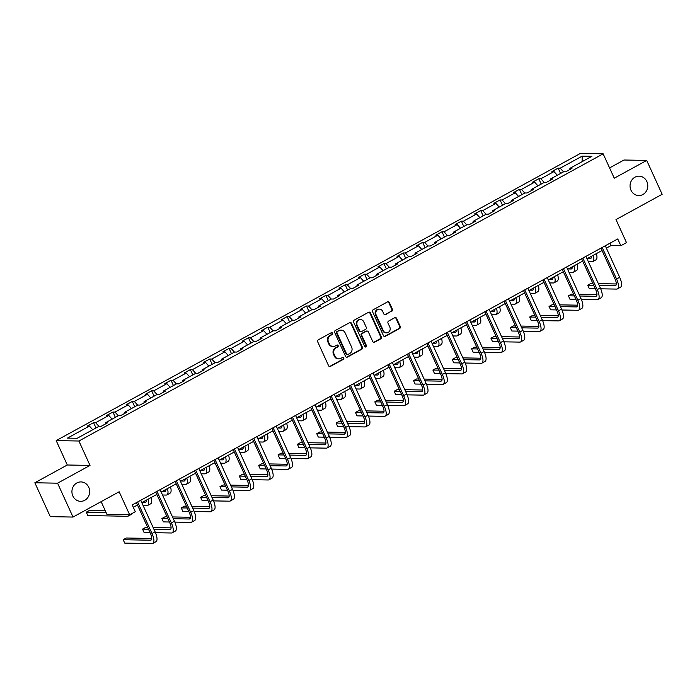 <?xml version="1.0" encoding="UTF-8"?>
<svg xmlns="http://www.w3.org/2000/svg" width="697" height="697" viewBox="0 0 697 697"><rect width="100%" height="100%" fill="white"/><g stroke="black" fill="none" stroke-linecap="round" stroke-linejoin="round"><path stroke-width="1.05" d="M630.977 190.211A9.706 8.869 91 0 0 638.748 195.561A9.706 8.869 91 0 0 646.86 181.508A9.706 8.869 91 0 0 639.097 176.158A9.706 8.869 91 0 0 630.977 190.211M72.854 495.976A9.706 8.869 91 0 0 80.625 501.326A9.706 8.869 91 0 0 88.737 487.273A9.706 8.869 91 0 0 80.974 481.923A9.706 8.869 91 0 0 72.854 495.976M332.521 333.183A1.045 0.95 91 0 0 331.241 332.722L318.302 339.814A1.49 1.359 91 0 0 317.693 341.809L328.601 365.751A1.49 1.359 91 0 0 330.422 366.413L343.36 359.321A1.045 0.95 91 0 0 342.959 357.352A1.045 0.95 91 0 0 342.515 357.456L340.842 358.38A4.766 4.356 91 0 1 335.004 356.254L334.098 354.259A4.766 4.356 91 0 1 336.05 347.873L337.723 346.949A1.045 0.95 91 0 0 337.322 344.98A1.045 0.95 91 0 0 336.878 345.093L335.205 346.008A4.766 4.356 91 0 1 329.367 343.891L328.461 341.896A4.766 4.356 91 0 1 330.413 335.501L332.094 334.586A1.045 0.95 91 0 0 332.521 333.183M333.175 346.514L332.565 346.505A4.766 4.356 91 0 1 328.749 343.874L327.843 341.878A4.766 4.356 91 0 1 329.803 335.492L331.476 334.569A1.045 0.95 91 0 0 331.38 332.661M329.481 366.526A1.49 1.359 91 0 0 329.812 366.395L342.75 359.312A1.045 0.95 91 0 0 342.654 357.395M338.812 358.885L338.202 358.868A4.766 4.356 91 0 1 334.386 356.245L333.48 354.25A4.766 4.356 91 0 1 335.44 347.855L337.113 346.94A1.045 0.95 91 0 0 337.017 345.032M73.011 517.061L50.289 516.643L34.85 482.768L57.572 483.187L73.011 517.061L119.161 491.768L129.659 514.804L135.305 511.711L132.221 504.933L617.751 238.94L620.844 245.719L626.49 242.626L615.991 219.59L662.15 194.297L646.711 160.432L623.989 160.014L609.579 167.916M391.819 311.254A1.49 1.359 91 0 0 392.428 309.259L389.362 302.542A1.49 1.359 91 0 0 387.541 301.879L373.174 309.756A1.49 1.359 91 0 0 372.555 311.751L383.463 335.684A1.49 1.359 91 0 0 385.293 336.355L399.66 328.479A1.49 1.359 91 0 0 400.278 326.484L396.576 318.363A1.49 1.359 91 0 0 394.755 317.701L388.604 321.073A1.49 1.359 91 0 0 387.994 323.068L389.823 327.093A3.982 3.642 91 0 1 386.495 332.861A3.982 3.642 91 0 1 383.306 330.666L376.127 314.905A3.982 3.642 91 0 1 379.456 309.137A3.982 3.642 91 0 1 382.644 311.332L383.838 313.964A1.49 1.359 91 0 0 385.668 314.626L391.2 311.245A1.49 1.359 91 0 0 391.81 309.25L388.752 302.533A1.49 1.359 91 0 0 387.863 301.757M57.572 483.187L90.018 465.413L78.9 441.018L603.149 153.819L614.266 178.205L646.711 160.432M351.488 323.295A1.49 1.359 91 0 0 349.667 322.633L335.292 330.5A1.49 1.359 91 0 0 334.682 332.504L345.59 356.437A1.49 1.359 91 0 0 347.411 357.099L361.787 349.232A1.49 1.359 91 0 0 362.396 347.228L351.488 323.295L350.87 323.277A1.49 1.359 91 0 0 349.99 322.502M354.233 320.132L368.6 312.256A1.49 1.359 91 0 1 370.429 312.918L381.337 336.851A1.49 1.359 91 0 1 380.728 338.855L374.577 342.218A1.49 1.359 91 0 1 372.747 341.556L368.321 331.85A1.49 1.359 91 0 0 366.5 331.188L362.423 333.427A1.49 1.359 91 0 0 361.813 335.423L366.413 345.529A1.045 0.95 91 0 1 365.542 347.036A1.045 0.95 91 0 1 364.714 346.461L353.614 322.127A1.49 1.359 91 0 1 354.233 320.132M569.902 169.51L569.902 168.343L571.958 168.386L565.755 171.784L563.699 171.75L550.543 178.955L552.599 178.99L546.396 182.387L544.34 182.353L531.192 189.558L533.249 189.593L527.045 192.991L524.989 192.956L511.833 200.161L513.889 200.196L507.686 203.594L505.63 203.559L492.474 210.764L494.53 210.799L488.327 214.197L486.271 214.162L473.115 221.367L475.18 221.402L468.968 224.809L466.912 224.765L453.764 231.97L455.821 232.014L449.617 235.412L447.561 235.368L434.405 242.582L436.461 242.617L430.258 246.015L428.202 245.98L415.046 253.185L417.102 253.22L410.899 256.618L408.843 256.583L395.687 263.788L397.752 263.823L391.54 267.221L389.484 267.186L376.336 274.391L378.393 274.426L372.189 277.824L370.133 277.789L356.977 284.995L359.033 285.029L352.83 288.436L350.774 288.392L337.618 295.598L339.674 295.641L333.471 299.039L331.415 298.996L318.268 306.201L320.324 306.244L314.12 309.642L312.056 309.607L298.908 316.813L300.965 316.847L294.761 320.245L292.705 320.211L279.549 327.416L281.605 327.451L275.402 330.848L273.346 330.814L260.19 338.019L262.246 338.054L256.043 341.452L253.987 341.417L240.84 348.622L242.896 348.657L236.692 352.063L234.636 352.02L221.48 359.225L223.537 359.269L217.333 362.667L215.277 362.623L202.121 369.828L204.177 369.872L197.974 373.27L195.918 373.235L182.762 380.44L184.827 380.475L178.615 383.873L176.559 383.838L163.412 391.043L165.468 391.078L159.264 394.476L157.208 394.441L144.052 401.646L146.109 401.681L139.905 405.079L137.849 405.044L124.693 412.249L126.749 412.284L120.546 415.682L118.49 415.647L105.334 422.852L107.399 422.896L101.187 426.294L99.131 426.25L77.175 438.282L67.47 438.108L89.434 426.076L87.378 426.041L93.581 422.643L95.637 422.678L108.793 415.473L106.728 415.438L112.94 412.032L114.996 412.075L128.143 404.87L126.087 404.826L132.291 401.428L134.347 401.472L147.503 394.267L145.446 394.223L151.65 390.825L153.706 390.86L166.862 383.655L164.806 383.62L171.009 380.222L173.065 380.257L186.212 373.052L184.156 373.017L190.359 369.619L192.424 369.654L205.571 362.449L203.515 362.414L209.719 359.016L211.775 359.051L224.931 351.846L222.874 351.811L229.078 348.404L231.134 348.448L244.29 341.242L242.234 341.199L248.437 337.801L250.493 337.845L263.64 330.639L261.584 330.596L267.787 327.198L269.844 327.233L282.999 320.028L280.943 319.993L287.147 316.595L289.203 316.63L302.359 309.424L300.302 309.39L306.506 305.992L308.562 306.027L321.718 298.821L319.653 298.786L325.865 295.389L327.921 295.423L341.068 288.218L339.012 288.183L345.215 284.777L347.272 284.82L360.427 277.615L358.371 277.572L364.575 274.174L366.631 274.217L379.787 267.012L377.73 266.968L383.934 263.571L385.99 263.605L399.146 256.4L397.081 256.365L403.293 252.967L405.349 253.002L418.496 245.797L416.44 245.762L422.643 242.364L424.7 242.399L437.855 235.194L435.799 235.159L442.003 231.761L444.059 231.796L457.215 224.591L455.158 224.556L461.362 221.158L463.418 221.193L476.565 213.988L474.509 213.953L480.712 210.546L482.777 210.59L495.924 203.385L493.868 203.341L500.071 199.943L502.128 199.987L515.283 192.773L513.227 192.738L519.431 189.34L521.487 189.375L534.643 182.17L532.586 182.135L538.79 178.737L540.846 178.772L553.993 171.567L551.937 171.532L558.14 168.134L560.205 168.169L582.161 156.137L591.866 156.311L569.902 168.343M78.9 441.018L56.187 440.609L580.435 153.401L603.149 153.819M557.312 175.243L553.993 171.567M544.157 182.448L540.846 178.772M550.552 180.114L550.543 178.955M537.953 185.846L534.643 182.17M524.797 193.052L521.487 189.375M531.192 190.717L531.192 189.558M518.594 196.449L515.283 192.773M505.447 203.663L502.128 199.987M511.833 201.32L511.833 200.161M499.244 207.061L495.924 203.385M486.088 214.267L482.777 210.59M492.474 211.932L492.474 210.764M479.884 217.664L476.565 213.988M466.729 224.87L463.418 221.193M473.124 222.535L473.115 221.367M460.525 228.267L457.215 224.591M447.378 235.473L444.059 231.796M453.764 233.138L453.764 231.97M441.166 238.871L437.855 235.194M428.019 246.076L424.7 242.399M434.405 243.741L434.405 242.582M421.816 249.474L418.496 245.797M408.66 256.679L405.349 253.002M415.055 254.344L415.046 253.185M402.457 260.077L399.146 256.4M389.301 267.282L385.99 263.605M395.696 264.947L395.687 263.788M383.097 270.689L379.787 267.012M369.95 277.894L366.631 274.217M376.336 275.55L376.336 274.391M363.738 281.292L360.427 277.615M350.591 288.497L347.272 284.82M356.977 286.162L356.977 284.995M344.388 291.895L341.068 288.218M331.232 299.1L327.921 295.423M337.627 296.765L337.618 295.598M325.029 302.498L321.718 298.821M311.873 309.703L308.562 306.027M318.268 307.368L318.268 306.201M305.669 313.101L302.359 309.424M292.522 320.306L289.203 316.63M298.908 317.971L298.908 316.813M286.319 323.704L282.999 320.028M273.163 330.909L269.844 327.233M279.549 328.575L279.549 327.416M266.96 334.316L263.64 330.639M253.804 341.521L250.493 337.845M260.199 339.178L260.19 338.019M247.601 344.919L244.29 341.242M234.445 352.124L231.134 348.448M240.84 349.789L240.84 348.622M228.241 355.522L224.931 351.846M215.094 362.728L211.775 359.051M221.48 360.393L221.48 359.225M208.891 366.125L205.571 362.449M195.735 373.331L192.424 369.654M202.121 370.996L202.121 369.828M189.532 376.728L186.212 373.052M176.376 383.934L173.065 380.257M182.771 381.599L182.762 380.44M170.173 387.332L166.862 383.655M157.025 394.537L153.706 390.86M163.412 392.202L163.412 391.043M150.813 397.943L147.503 394.267M137.666 405.149L134.347 401.472M144.052 402.805L144.052 401.646M131.463 408.547L128.143 404.87M118.307 415.752L114.996 412.075M124.702 413.417L124.693 412.249M112.104 419.15L108.793 415.473M98.948 426.355L95.637 422.678M105.343 424.02L105.334 422.852M92.745 429.753L89.434 426.076M101.135 501.648L106.946 514.386L129.659 514.804M90.018 465.413L67.295 464.995L34.85 482.768M67.295 464.995L56.187 440.609M606.364 248.132L611.112 245.536L620.844 245.719M133.301 507.303L137.483 505.011M141.805 502.642L156.842 494.408M161.155 492.038L176.193 483.805M180.514 481.435L195.552 473.193M199.873 470.832L214.911 462.59M219.233 460.229L234.262 451.987M238.583 449.617L253.621 441.384M257.942 439.014L272.98 430.781M277.301 428.411L292.339 420.178M296.661 417.808L311.69 409.566M316.011 407.205L331.049 398.963M335.37 396.602L350.408 388.36M354.729 385.99L369.767 377.757M374.08 375.387L389.118 367.153M393.439 364.784L408.477 356.55M412.798 354.181L427.836 345.939M432.157 343.577L447.195 335.335M451.508 332.974L466.546 324.732M470.867 322.363L485.905 314.129M490.226 311.759L505.264 303.526M509.585 301.156L524.614 292.923M528.936 290.553L543.974 282.32M548.295 279.95L563.333 271.708M567.654 269.347L582.692 261.105M587.013 258.744L602.042 250.502M610.032 243.175L611.112 245.536M563.516 171.845L560.205 168.169M582.161 156.137L582.134 161.643M96.003 427.967L93.581 422.643M115.362 417.364L112.94 412.032M134.721 406.76L132.291 401.428M154.081 396.149L151.65 390.825M173.431 385.546L171.009 380.222M192.79 374.942L190.359 369.619M212.149 364.339L209.719 359.016M231.509 353.736L229.078 348.404M250.859 343.133L248.437 337.801M270.218 332.53L267.787 327.198M289.577 321.918L287.147 316.595M308.928 311.315L306.506 305.992M328.287 300.712L325.865 295.389M347.646 290.109L345.215 284.777M367.005 279.506L364.575 274.174M386.356 268.903L383.934 263.571M405.715 258.291L403.293 252.967M425.074 247.688L422.643 242.364M444.433 237.085L442.003 231.761M463.784 226.481L461.362 221.158M483.143 215.878L480.712 210.546M502.502 205.275L500.071 199.943M521.861 194.663L519.431 189.34M541.212 184.06L538.79 178.737M560.571 173.457L558.14 168.134M346.47 357.212A1.49 1.359 91 0 0 346.801 357.091L361.168 349.214A1.49 1.359 91 0 0 361.787 347.219L350.87 323.277M337.479 331.633A1.045 0.95 91 0 0 337.052 333.027L346.627 354.041A1.045 0.95 91 0 0 347.908 354.503L349.667 353.536A4.766 4.356 91 0 0 351.628 347.15L345.085 332.783A4.766 4.356 91 0 0 339.247 330.666L336.869 331.624A1.045 0.95 91 0 0 336.433 333.018L337.052 333.027M347.463 354.616L346.845 354.607A1.045 0.95 91 0 1 346.017 354.032L336.433 333.018M341.269 330.16L340.659 330.151A4.766 4.356 91 0 0 338.629 330.657L339.247 330.666M336.869 331.624L338.629 330.657M373.636 342.34A1.49 1.359 91 0 0 373.958 342.21L380.109 338.838A1.49 1.359 91 0 0 380.719 336.843L369.811 312.909A1.49 1.359 91 0 0 368.931 312.125M367.136 331.031L366.517 331.023A1.49 1.359 91 0 0 365.89 331.18L361.804 333.41A1.49 1.359 91 0 0 361.194 335.414L365.803 345.52L366.413 345.529M365.237 346.975A1.045 0.95 91 0 0 365.803 345.52M363.729 321.779A3.982 3.642 91 0 0 360.549 319.583A3.982 3.642 91 0 0 357.221 325.351L359.748 330.901A1.49 1.359 91 0 0 361.569 331.563L365.655 329.324A1.49 1.359 91 0 0 366.265 327.329L363.729 321.779M360.549 319.583L359.931 319.575A3.982 3.642 91 0 0 356.603 325.333L357.221 325.351M360.941 331.72L360.323 331.711A1.49 1.359 91 0 1 359.138 330.892L356.603 325.333M384.727 314.739A1.49 1.359 91 0 0 385.049 314.617L391.2 311.245M379.456 309.137L378.846 309.128A3.982 3.642 91 0 0 375.509 314.896L376.127 314.905M386.495 332.861L385.877 332.844A3.982 3.642 91 0 1 382.697 330.657L375.509 314.896M384.352 336.468A1.49 1.359 91 0 0 384.674 336.337L399.05 328.47A1.49 1.359 91 0 0 399.66 326.466L395.966 318.355A1.49 1.359 91 0 0 395.077 317.579M105.291 510.762L89.373 510.465L86.271 512.164L87.813 515.553L127.394 516.277A11.37 4.086 -118.7 0 0 128.222 516.085A11.37 4.086 -118.7 0 0 129.128 514.795M106.092 512.53L86.271 512.164M128.222 516.085L131.324 514.386A11.37 4.086 -118.7 0 0 132.099 513.471M151.746 538.476L126.288 538.014L123.186 539.713L124.728 543.102L152.024 543.599A11.37 4.086 -118.7 0 0 152.852 543.407A11.37 4.086 -118.7 0 0 151.998 533.519L137.623 501.979M152.852 543.407L155.954 541.708A11.37 4.086 -118.7 0 0 155.1 531.82L140.724 500.28M136.403 502.642L150.465 533.493A7.58 2.718 61.3 0 1 151.031 540.088A7.58 2.718 61.3 0 1 150.482 540.21L123.186 539.713M146.466 500.089A7.58 2.718 61.3 0 1 145.76 502.154A7.58 2.718 61.3 0 1 145.203 502.284L142.545 502.232M146.466 500.551L145.647 500.533M136.612 505.491L137.71 505.508M143.155 505.604L146.753 505.673A11.37 4.086 -118.7 0 0 147.581 505.482A11.37 4.086 -118.7 0 0 148.069 499.209M147.581 505.482L150.683 503.783A11.37 4.086 -118.7 0 0 151.171 497.51M165.825 489.486A7.58 2.718 61.3 0 1 165.119 491.551A7.58 2.718 61.3 0 1 164.562 491.681L161.904 491.629M165.825 489.947L165.006 489.93M155.971 494.879L157.069 494.905M162.506 495.001L166.104 495.07A11.37 4.086 -118.7 0 0 166.94 494.879A11.37 4.086 -118.7 0 0 167.428 488.606M166.94 494.879L170.042 493.18A11.37 4.086 -118.7 0 0 170.53 486.907M155.483 532.708L171.384 532.996A11.37 4.086 -118.7 0 0 172.211 532.804A11.37 4.086 -118.7 0 0 171.357 522.916L156.982 491.376M172.211 532.804L175.313 531.105A11.37 4.086 -118.7 0 0 174.459 521.217L160.083 489.677M155.762 492.038L169.815 522.889A7.58 2.718 61.3 0 1 170.39 529.476A7.58 2.718 61.3 0 1 169.833 529.607L153.959 529.319M171.096 527.873L153.148 527.551M147.703 527.446L145.647 527.411L142.545 529.11L144.087 532.499L150.055 532.604M148.513 529.215L142.545 529.11M174.842 522.097L190.734 522.393A11.37 4.086 -118.7 0 0 191.57 522.201A11.37 4.086 -118.7 0 0 190.708 512.312L176.332 480.764M191.57 522.201L194.672 520.502A11.37 4.086 -118.7 0 0 193.81 510.613L179.434 479.066M175.121 481.435L189.175 512.286A7.58 2.718 61.3 0 1 189.75 518.873A7.58 2.718 61.3 0 1 189.192 519.004L173.318 518.716M190.455 517.27L172.507 516.939M167.062 516.843L164.997 516.808L161.896 518.507L163.438 521.887L169.415 522.001M167.872 518.612L161.896 518.507M185.175 478.883A7.58 2.718 61.3 0 1 184.47 480.947A7.58 2.718 61.3 0 1 183.921 481.078L181.255 481.026M185.184 479.344L184.356 479.327M175.322 484.276L176.419 484.302M181.865 484.398L185.463 484.467A11.37 4.086 -118.7 0 0 186.291 484.276A11.37 4.086 -118.7 0 0 186.787 478.003M186.291 484.276L189.392 482.577A11.37 4.086 -118.7 0 0 189.889 476.304M194.202 511.493L210.093 511.781A11.37 4.086 -118.7 0 0 210.921 511.598A11.37 4.086 -118.7 0 0 210.067 501.709L195.691 470.161M210.921 511.598L214.023 509.899A11.37 4.086 -118.7 0 0 213.169 500.01L198.793 468.462M194.472 470.832L208.534 501.683A7.58 2.718 61.3 0 1 209.1 508.27A7.58 2.718 61.3 0 1 208.551 508.401L192.668 508.104M209.814 506.667L191.867 506.336M186.421 506.24L184.356 506.196L181.255 507.904L182.797 511.284L188.774 511.398M187.232 508.008L181.255 507.904M204.535 468.271A7.58 2.718 61.3 0 1 203.829 470.344A7.58 2.718 61.3 0 1 203.28 470.475L200.614 470.423M204.535 468.741L203.716 468.724M194.681 473.672L195.779 473.69M201.224 473.794L204.822 473.855A11.37 4.086 -118.7 0 0 205.65 473.664A11.37 4.086 -118.7 0 0 206.138 467.391M205.65 473.664L208.751 471.965A11.37 4.086 -118.7 0 0 209.239 465.692M213.552 500.89L229.452 501.178A11.37 4.086 -118.7 0 0 230.28 500.986A11.37 4.086 -118.7 0 0 229.426 491.106L215.051 459.558M230.28 500.986L233.382 499.287A11.37 4.086 -118.7 0 0 232.528 489.407L218.152 457.859M213.831 460.229L227.893 491.071A7.58 2.718 61.3 0 1 228.459 497.667A7.58 2.718 61.3 0 1 227.91 497.797L212.027 497.501M229.165 496.064L211.217 495.733M205.781 495.637L203.716 495.593L200.614 497.292L202.156 500.681L208.124 500.794M206.582 497.405L200.614 497.292M223.894 457.668A7.58 2.718 61.3 0 1 223.188 459.741A7.58 2.718 61.3 0 1 222.631 459.863L219.973 459.82M223.894 458.138L223.075 458.121M214.04 463.069L215.138 463.087M220.583 463.191L224.173 463.252A11.37 4.086 -118.7 0 0 225.009 463.061A11.37 4.086 -118.7 0 0 225.497 456.788M225.009 463.061L228.111 461.362A11.37 4.086 -118.7 0 0 228.599 455.089M232.911 490.287L248.803 490.575A11.37 4.086 -118.7 0 0 249.639 490.383A11.37 4.086 -118.7 0 0 248.785 480.494L234.41 448.955M249.639 490.383L252.741 488.684A11.37 4.086 -118.7 0 0 251.887 478.795L237.511 447.256M233.19 449.626L247.243 480.468A7.58 2.718 61.3 0 1 247.818 487.064A7.58 2.718 61.3 0 1 247.261 487.186L231.387 486.898M248.524 485.452L230.576 485.129M225.131 485.025L223.075 484.99L219.964 486.689L221.515 490.078L227.483 490.183M225.941 486.802L219.964 486.689M243.253 447.065A7.58 2.718 61.3 0 1 242.547 449.138A7.58 2.718 61.3 0 1 241.99 449.26L239.332 449.216M243.253 447.526L242.434 447.518M233.399 452.466L234.488 452.484M239.934 452.588L243.532 452.649A11.37 4.086 -118.7 0 0 244.368 452.458A11.37 4.086 -118.7 0 0 244.856 446.185M244.368 452.458L247.47 450.759A11.37 4.086 -118.7 0 0 247.958 444.486M252.27 479.684L268.162 479.972A11.37 4.086 -118.7 0 0 268.998 479.78A11.37 4.086 -118.7 0 0 268.136 469.891L253.76 438.352M268.998 479.78L272.1 478.081A11.37 4.086 -118.7 0 0 271.238 468.192L256.862 436.653M252.541 439.014L266.602 469.865A7.58 2.718 61.3 0 1 267.178 476.46A7.58 2.718 61.3 0 1 266.62 476.582L250.746 476.295M267.883 474.849L249.935 474.526M244.49 474.422L242.425 474.387L239.324 476.086L240.866 479.475L246.843 479.58M245.3 476.199L239.324 476.086M262.603 436.461A7.58 2.718 61.3 0 1 261.898 438.535A7.58 2.718 61.3 0 1 261.349 438.657L258.683 438.613M262.612 436.923L261.784 436.906M252.75 441.863L253.847 441.881M259.293 441.976L262.891 442.046A11.37 4.086 -118.7 0 0 263.719 441.854A11.37 4.086 -118.7 0 0 264.215 435.581M263.719 441.854L266.82 440.155A11.37 4.086 -118.7 0 0 267.317 433.882M271.621 469.081L287.521 469.369A11.37 4.086 -118.7 0 0 288.349 469.177A11.37 4.086 -118.7 0 0 287.495 459.288L273.119 427.749M288.349 469.177L291.451 467.478A11.37 4.086 -118.7 0 0 290.597 457.589L276.221 426.05M271.9 428.411L285.962 459.262A7.58 2.718 61.3 0 1 286.528 465.849A7.58 2.718 61.3 0 1 285.979 465.979L270.096 465.692M287.242 464.246L269.295 463.923M263.849 463.819L261.784 463.784L258.683 465.483L260.225 468.872L266.202 468.976M264.651 465.587L258.683 465.483M281.963 425.858A7.58 2.718 61.3 0 1 281.257 427.923A7.58 2.718 61.3 0 1 280.699 428.054L278.042 428.002M281.963 426.32L281.144 426.303M272.109 431.251L273.207 431.277M278.652 431.373L282.25 431.443A11.37 4.086 -118.7 0 0 283.078 431.251A11.37 4.086 -118.7 0 0 283.566 424.978M283.078 431.251L286.179 429.552A11.37 4.086 -118.7 0 0 286.667 423.279M290.98 458.469L306.88 458.765A11.37 4.086 -118.7 0 0 307.708 458.574A11.37 4.086 -118.7 0 0 306.854 448.685L292.479 417.137M307.708 458.574L310.81 456.875A11.37 4.086 -118.7 0 0 309.956 446.986L295.58 415.438M291.259 417.808L305.321 448.659A7.58 2.718 61.3 0 1 305.887 455.246A7.58 2.718 61.3 0 1 305.33 455.376L289.455 455.089M306.593 453.642L288.645 453.311M283.209 453.216L281.144 453.181L278.042 454.88L279.584 458.269L285.552 458.373M284.01 454.984L278.042 454.88M301.322 415.255A7.58 2.718 61.3 0 1 300.616 417.32A7.58 2.718 61.3 0 1 300.058 417.451L297.401 417.398M301.322 415.717L300.503 415.7M291.468 420.648L292.566 420.674M298.011 420.77L301.601 420.84A11.37 4.086 -118.7 0 0 302.437 420.648A11.37 4.086 -118.7 0 0 302.925 414.375M302.437 420.648L305.539 418.949A11.37 4.086 -118.7 0 0 306.027 412.676M310.339 447.866L326.231 448.162A11.37 4.086 -118.7 0 0 327.067 447.971A11.37 4.086 -118.7 0 0 326.205 438.082L311.829 406.534M327.067 447.971L330.169 446.272A11.37 4.086 -118.7 0 0 329.315 436.383L314.939 404.835M310.618 407.205L324.671 438.056A7.58 2.718 61.3 0 1 325.246 444.642A7.58 2.718 61.3 0 1 324.689 444.773L308.815 444.477M325.952 443.039L308.004 442.708M302.559 442.612L300.494 442.578L297.392 444.277L298.943 447.657L304.911 447.77M303.369 444.381L297.392 444.277M320.681 404.643A7.58 2.718 61.3 0 1 319.975 406.717A7.58 2.718 61.3 0 1 319.418 406.848L316.76 406.795M320.681 405.114L319.862 405.096M310.818 410.045L311.916 410.063M317.362 410.167L320.96 410.228A11.37 4.086 -118.7 0 0 321.796 410.045A11.37 4.086 -118.7 0 0 322.284 403.772M321.796 410.045L324.898 408.337A11.37 4.086 -118.7 0 0 325.386 402.064M329.698 437.263L345.59 437.55A11.37 4.086 -118.7 0 0 346.426 437.359A11.37 4.086 -118.7 0 0 345.564 427.479L331.188 395.931M346.426 437.359L349.528 435.66A11.37 4.086 -118.7 0 0 348.666 425.78L334.29 394.232M329.969 396.602L344.03 427.444A7.58 2.718 61.3 0 1 344.606 434.039A7.58 2.718 61.3 0 1 344.048 434.17L328.174 433.874M345.311 432.436L327.363 432.105M321.918 432.009L319.853 431.966L316.752 433.665L318.294 437.054L324.271 437.167M322.728 433.778L316.752 433.665M340.031 394.04A7.58 2.718 61.3 0 1 339.326 396.114A7.58 2.718 61.3 0 1 338.777 396.236L336.111 396.192M340.04 394.511L339.212 394.493M330.178 399.442L331.275 399.459M336.721 399.564L340.319 399.625A11.37 4.086 -118.7 0 0 341.147 399.433A11.37 4.086 -118.7 0 0 341.643 393.16M341.147 399.433L344.248 397.734A11.37 4.086 -118.7 0 0 344.745 391.461M349.049 426.66L364.949 426.947A11.37 4.086 -118.7 0 0 365.777 426.756A11.37 4.086 -118.7 0 0 364.923 416.876L350.547 385.328M365.777 426.756L368.879 425.057A11.37 4.086 -118.7 0 0 368.025 415.168L353.649 383.629M349.328 385.999L363.39 416.841A7.58 2.718 61.3 0 1 363.956 423.436A7.58 2.718 61.3 0 1 363.407 423.558L347.524 423.271M364.67 421.833L346.723 421.502M341.277 421.406L339.212 421.363L336.111 423.062L337.653 426.451L343.63 426.564M342.079 423.175L336.111 423.062M359.391 383.437A7.58 2.718 61.3 0 1 358.685 385.511A7.58 2.718 61.3 0 1 358.127 385.633L355.47 385.589M359.391 383.899L358.572 383.89M349.537 388.839L350.635 388.856M356.08 388.961L359.678 389.022A11.37 4.086 -118.7 0 0 360.506 388.83A11.37 4.086 -118.7 0 0 360.994 382.557M360.506 388.83L363.607 387.131A11.37 4.086 -118.7 0 0 364.095 380.858M368.408 416.057L384.308 416.344A11.37 4.086 -118.7 0 0 385.136 416.153A11.37 4.086 -118.7 0 0 384.282 406.264L369.907 374.725M385.136 416.153L388.238 414.454A11.37 4.086 -118.7 0 0 387.384 404.565L373.008 373.026M368.687 375.387L382.74 406.238A7.58 2.718 61.3 0 1 383.315 412.833A7.58 2.718 61.3 0 1 382.758 412.955L366.883 412.668M384.021 411.221L366.073 410.899M360.628 410.794L358.572 410.76L355.47 412.458L357.012 415.848L362.98 415.952M361.438 412.572L355.47 412.458M378.75 372.834A7.58 2.718 61.3 0 1 378.044 374.908A7.58 2.718 61.3 0 1 377.486 375.03L374.829 374.986M378.75 373.296L377.931 373.287M368.896 378.236L369.994 378.253M375.43 378.349L379.029 378.419A11.37 4.086 -118.7 0 0 379.865 378.227A11.37 4.086 -118.7 0 0 380.353 371.954M379.865 378.227L382.967 376.528A11.37 4.086 -118.7 0 0 383.455 370.255M387.767 405.454L403.659 405.741A11.37 4.086 -118.7 0 0 404.495 405.549A11.37 4.086 -118.7 0 0 403.633 395.661L389.257 364.122M404.495 405.549L407.597 403.851A11.37 4.086 -118.7 0 0 406.734 393.962L392.359 362.423M388.046 364.784L402.099 395.635A7.58 2.718 61.3 0 1 402.674 402.23A7.58 2.718 61.3 0 1 402.117 402.352L386.243 402.064M403.38 400.618L385.432 400.296M379.987 400.191L377.922 400.156L374.82 401.855L376.371 405.245L382.339 405.349M380.797 401.96L374.82 401.855M398.109 362.231A7.58 2.718 61.3 0 1 397.403 364.296A7.58 2.718 61.3 0 1 396.846 364.426L394.18 364.374M398.109 362.693L397.281 362.675M388.246 367.633L389.344 367.65M394.79 367.746L398.388 367.816A11.37 4.086 -118.7 0 0 399.224 367.624A11.37 4.086 -118.7 0 0 399.712 361.351M399.224 367.624L402.326 365.925A11.37 4.086 -118.7 0 0 402.814 359.652M407.126 394.842L423.018 395.138A11.37 4.086 -118.7 0 0 423.854 394.946A11.37 4.086 -118.7 0 0 422.992 385.058L408.616 353.518M423.854 394.946L426.956 393.247A11.37 4.086 -118.7 0 0 426.094 383.359L411.718 351.811M407.397 354.181L421.458 385.032A7.58 2.718 61.3 0 1 422.033 391.618A7.58 2.718 61.3 0 1 421.476 391.749L405.593 391.461M422.739 390.015L404.791 389.684M399.346 389.588L397.281 389.553L394.18 391.252L395.722 394.641L401.699 394.746M400.156 391.357L394.18 391.252M417.459 351.628A7.58 2.718 61.3 0 1 416.754 353.693A7.58 2.718 61.3 0 1 416.205 353.823L413.539 353.771M417.468 352.09L416.64 352.072M407.606 357.021L408.703 357.047M414.149 357.143L417.747 357.212A11.37 4.086 -118.7 0 0 418.575 357.021A11.37 4.086 -118.7 0 0 419.071 350.748M418.575 357.021L421.676 355.322A11.37 4.086 -118.7 0 0 422.173 349.049M426.477 384.239L442.377 384.535A11.37 4.086 -118.7 0 0 443.205 384.343A11.37 4.086 -118.7 0 0 442.351 374.455L427.975 342.907M443.205 384.343L446.307 382.644A11.37 4.086 -118.7 0 0 445.453 372.756L431.077 341.208M426.756 343.577L440.818 374.428A7.58 2.718 61.3 0 1 441.384 381.015A7.58 2.718 61.3 0 1 440.835 381.146L424.952 380.858M442.098 379.412L424.151 379.081M418.705 378.985L416.64 378.95L413.539 380.649L415.081 384.03L421.049 384.143M419.507 380.754L413.539 380.649M436.819 341.025A7.58 2.718 61.3 0 1 436.113 343.09A7.58 2.718 61.3 0 1 435.555 343.22L432.898 343.168M436.819 341.486L436 341.469M426.965 346.418L428.063 346.444M433.508 346.54L437.106 346.601A11.37 4.086 -118.7 0 0 437.934 346.418A11.37 4.086 -118.7 0 0 438.422 340.145M437.934 346.418L441.035 344.719A11.37 4.086 -118.7 0 0 441.523 338.446M445.836 373.636L461.736 373.923A11.37 4.086 -118.7 0 0 462.564 373.74A11.37 4.086 -118.7 0 0 461.71 363.851L447.335 332.303M462.564 373.74L465.666 372.032A11.37 4.086 -118.7 0 0 464.812 362.152L450.436 330.605M446.115 332.974L460.168 363.825A7.58 2.718 61.3 0 1 460.743 370.412A7.58 2.718 61.3 0 1 460.186 370.543L444.311 370.246M461.449 368.809L443.501 368.478M438.056 368.382L436 368.338L432.898 370.037L434.44 373.426L440.408 373.54M438.866 370.151L432.898 370.037M456.178 330.413A7.58 2.718 61.3 0 1 455.472 332.486A7.58 2.718 61.3 0 1 454.914 332.617L452.257 332.565M456.178 330.883L455.359 330.866M446.324 335.815L447.422 335.832M452.858 335.937L456.457 335.998A11.37 4.086 -118.7 0 0 457.293 335.806A11.37 4.086 -118.7 0 0 457.781 329.533M457.293 335.806L460.395 334.107A11.37 4.086 -118.7 0 0 460.883 327.834M465.195 363.032L481.087 363.32A11.37 4.086 -118.7 0 0 481.923 363.128A11.37 4.086 -118.7 0 0 481.061 353.248L466.685 321.7M481.923 363.128L485.025 361.429A11.37 4.086 -118.7 0 0 484.162 351.549L469.787 320.001M465.474 322.371L479.527 353.213A7.58 2.718 61.3 0 1 480.102 359.809A7.58 2.718 61.3 0 1 479.545 359.931L463.671 359.643M480.808 358.206L462.86 357.875M457.415 357.779L455.35 357.735L452.248 359.434L453.791 362.823L459.767 362.937M458.225 359.547L452.248 359.434M475.528 319.81A7.58 2.718 61.3 0 1 474.823 321.883A7.58 2.718 61.3 0 1 474.274 322.005L471.608 321.962M475.537 320.272L474.709 320.263M465.674 325.211L466.772 325.229M472.217 325.333L475.816 325.394A11.37 4.086 -118.7 0 0 476.643 325.203A11.37 4.086 -118.7 0 0 477.14 318.93M476.643 325.203L479.754 323.504A11.37 4.086 -118.7 0 0 480.242 317.231M484.554 352.429L500.446 352.717A11.37 4.086 -118.7 0 0 501.274 352.525A11.37 4.086 -118.7 0 0 500.42 342.636L486.044 311.097M501.274 352.525L504.384 350.826A11.37 4.086 -118.7 0 0 503.522 340.938L489.146 309.398M484.824 311.759L498.886 342.61A7.58 2.718 61.3 0 1 499.453 349.206A7.58 2.718 61.3 0 1 498.904 349.328L483.021 349.04M500.167 347.594L482.219 347.272M476.774 347.167L474.709 347.132L471.608 348.831L473.15 352.22L479.127 352.325M477.584 348.944L471.608 348.831M494.887 309.207A7.58 2.718 61.3 0 1 494.182 311.28A7.58 2.718 61.3 0 1 493.633 311.402L490.967 311.359M494.896 309.668L494.068 309.66M485.034 314.608L486.131 314.626M491.577 314.722L495.175 314.791A11.37 4.086 -118.7 0 0 496.003 314.6A11.37 4.086 -118.7 0 0 496.491 308.327M496.003 314.6L499.104 312.901A11.37 4.086 -118.7 0 0 499.601 306.628M503.905 341.826L519.805 342.114A11.37 4.086 -118.7 0 0 520.633 341.922A11.37 4.086 -118.7 0 0 519.779 332.033L505.403 300.494M520.633 341.922L523.735 340.223A11.37 4.086 -118.7 0 0 522.881 330.334L508.505 298.795M504.184 301.156L518.246 332.007A7.58 2.718 61.3 0 1 518.812 338.603A7.58 2.718 61.3 0 1 518.263 338.725L502.38 338.437M519.526 336.991L501.579 336.668M496.133 336.564L494.068 336.529L490.967 338.228L492.509 341.617L498.477 341.722M496.935 338.333L490.967 338.228M514.247 298.604A7.58 2.718 61.3 0 1 513.541 300.668A7.58 2.718 61.3 0 1 512.983 300.799L510.326 300.747M514.247 299.065L513.428 299.048M504.393 304.005L505.491 304.023M510.936 304.119L514.525 304.188A11.37 4.086 -118.7 0 0 515.362 303.997A11.37 4.086 -118.7 0 0 515.85 297.724M515.362 303.997L518.463 302.298A11.37 4.086 -118.7 0 0 518.951 296.025M523.264 331.214L539.156 331.511A11.37 4.086 -118.7 0 0 539.992 331.319A11.37 4.086 -118.7 0 0 539.138 321.43L524.763 289.891M539.992 331.319L543.094 329.62A11.37 4.086 -118.7 0 0 542.24 319.731L527.864 288.183M523.543 290.553L537.596 321.404A7.58 2.718 61.3 0 1 538.171 327.991A7.58 2.718 61.3 0 1 537.614 328.121L521.739 327.834M538.877 326.388L520.929 326.057M515.484 325.961L513.428 325.926L510.317 327.625L511.868 331.014L517.836 331.119M516.294 327.729L510.317 327.625M533.606 288A7.58 2.718 61.3 0 1 532.9 290.065A7.58 2.718 61.3 0 1 532.342 290.196L529.685 290.144M533.606 288.462L532.787 288.445M523.752 293.393L524.841 293.42M530.286 293.515L533.885 293.585A11.37 4.086 -118.7 0 0 534.721 293.393A11.37 4.086 -118.7 0 0 535.209 287.12M534.721 293.393L537.823 291.695A11.37 4.086 -118.7 0 0 538.311 285.422M542.623 320.611L558.515 320.908A11.37 4.086 -118.7 0 0 559.351 320.716A11.37 4.086 -118.7 0 0 558.489 310.827L544.113 279.279M559.351 320.716L562.453 319.017A11.37 4.086 -118.7 0 0 561.59 309.128L547.215 277.58M542.893 279.95L556.955 310.801A7.58 2.718 61.3 0 1 557.53 317.388A7.58 2.718 61.3 0 1 556.973 317.518L541.099 317.231M558.236 315.785L540.288 315.453M534.843 315.358L532.778 315.323L529.676 317.022L531.219 320.402L537.195 320.515M535.653 317.126L529.676 317.022M552.956 277.397A7.58 2.718 61.3 0 1 552.251 279.462A7.58 2.718 61.3 0 1 551.702 279.593L549.036 279.541M552.965 277.859L552.137 277.842M543.102 282.79L544.2 282.816M549.645 282.912L553.244 282.982A11.37 4.086 -118.7 0 0 554.071 282.79A11.37 4.086 -118.7 0 0 554.568 276.517M554.071 282.79L557.173 281.091A11.37 4.086 -118.7 0 0 557.67 274.818M561.982 310.008L577.874 310.296A11.37 4.086 -118.7 0 0 578.702 310.113A11.37 4.086 -118.7 0 0 577.848 300.224L563.472 268.676M578.702 310.113L581.803 308.414A11.37 4.086 -118.7 0 0 580.949 298.525L566.574 266.977M562.252 269.347L576.314 300.198A7.58 2.718 61.3 0 1 576.881 306.785A7.58 2.718 61.3 0 1 576.332 306.915L560.449 306.619M577.595 305.181L559.647 304.85M554.202 304.755L552.137 304.711L549.036 306.419L550.578 309.799L556.554 309.912M555.004 306.523L549.036 306.419M572.315 266.785A7.58 2.718 61.3 0 1 571.61 268.859A7.58 2.718 61.3 0 1 571.061 268.99L568.395 268.937M572.315 267.256L571.496 267.239M562.462 272.187L563.559 272.205M569.005 272.309L572.603 272.37A11.37 4.086 -118.7 0 0 573.431 272.178A11.37 4.086 -118.7 0 0 573.919 265.905M573.431 272.178L576.532 270.48A11.37 4.086 -118.7 0 0 577.02 264.207M581.333 299.405L597.233 299.693A11.37 4.086 -118.7 0 0 598.061 299.501A11.37 4.086 -118.7 0 0 597.207 289.621L582.831 258.073M598.061 299.501L601.163 297.802A11.37 4.086 -118.7 0 0 600.309 287.922L585.933 256.374M581.612 258.744L595.674 289.586A7.58 2.718 61.3 0 1 596.24 296.181A7.58 2.718 61.3 0 1 595.691 296.312L579.808 296.016M596.946 294.578L578.998 294.247M573.561 294.151L571.496 294.108L568.395 295.807L569.937 299.196L575.905 299.309M574.363 295.92L568.395 295.807M591.675 256.182A7.58 2.718 61.3 0 1 590.969 258.256A7.58 2.718 61.3 0 1 590.411 258.378L587.754 258.334M591.675 256.644L590.856 256.635M581.821 261.584L582.919 261.602M588.364 261.706L591.953 261.767A11.37 4.086 -118.7 0 0 592.79 261.575A11.37 4.086 -118.7 0 0 593.278 255.302M592.79 261.575L595.891 259.876A11.37 4.086 -118.7 0 0 596.379 253.603M600.692 288.802L616.584 289.089A11.37 4.086 -118.7 0 0 617.42 288.898A11.37 4.086 -118.7 0 0 616.557 279.009L602.191 247.47M617.42 288.898L620.522 287.199A11.37 4.086 -118.7 0 0 619.668 277.31L605.292 245.771M600.971 248.141L615.024 278.983A7.58 2.718 61.3 0 1 615.599 285.578A7.58 2.718 61.3 0 1 615.042 285.7L599.167 285.413M616.305 283.967L598.357 283.644M592.912 283.54L590.847 283.505L587.745 285.204L589.296 288.593L595.264 288.697M593.722 285.317L587.745 285.204M329.803 335.492L330.413 335.501M327.843 341.878L328.461 341.896M328.749 343.874L329.367 343.891M337.113 346.94L337.723 346.949M335.44 347.855L336.05 347.873M333.48 354.25L334.098 354.259M334.386 356.245L335.004 356.254M342.75 359.312L343.36 359.321M329.812 366.395L330.422 366.413M331.476 334.569L332.094 334.586M361.787 347.219L362.396 347.228M361.168 349.214L361.787 349.232M346.801 357.091L347.411 357.099M346.017 354.032L346.627 354.041M369.811 312.909L370.429 312.918M380.719 336.843L381.337 336.851M380.109 338.838L380.728 338.855M373.958 342.21L374.577 342.218M365.89 331.18L366.5 331.188M361.804 333.41L362.423 333.427M361.194 335.414L361.813 335.423M359.138 330.892L359.748 330.901M385.049 314.617L385.668 314.626M382.697 330.657L383.306 330.666M395.966 318.355L396.576 318.363M399.66 326.466L400.278 326.484M399.05 328.47L399.66 328.479M384.674 336.337L385.293 336.355M388.752 302.533L389.362 302.542M391.81 309.25L392.428 309.259M151.998 533.519L155.1 531.82M150.482 540.21L151.441 539.687M145.203 502.284L146.17 501.762M164.562 491.681L165.52 491.158M171.357 522.916L174.459 521.217M169.833 529.607L170.8 529.084M190.708 512.312L193.81 510.613M189.192 519.004L190.15 518.481M183.921 481.078L184.879 480.547M210.067 501.709L213.169 500.01M208.551 508.401L209.509 507.869M203.28 470.475L204.238 469.944M229.426 491.106L232.528 489.407M227.91 497.797L228.869 497.266M222.631 459.863L223.589 459.34M248.785 480.494L251.887 478.795M247.261 487.186L248.219 486.663M241.99 449.26L242.948 448.737M268.136 469.891L271.238 468.192M266.62 476.582L267.578 476.06M261.349 438.657L262.307 438.134M287.495 459.288L290.597 457.589M285.979 465.979L286.937 465.457M280.699 428.054L281.666 427.531M306.854 448.685L309.956 446.986M305.33 455.376L306.297 454.853M300.058 417.451L301.017 416.919M326.205 438.082L329.315 436.383M324.689 444.773L325.647 444.242M319.418 406.848L320.376 406.316M345.564 427.479L348.666 425.78M344.048 434.17L345.006 433.639M338.777 396.236L339.735 395.713M364.923 416.876L368.025 415.168M363.407 423.558L364.365 423.035M358.127 385.633L359.094 385.11M384.282 406.264L387.384 404.565M382.758 412.955L383.725 412.432M377.486 375.03L378.445 374.507M403.633 395.661L406.734 393.962M402.117 402.352L403.075 401.829M396.846 364.426L397.804 363.904M422.992 385.058L426.094 383.359M421.476 391.749L422.434 391.226M416.205 353.823L417.163 353.292M442.351 374.455L445.453 372.756M440.835 381.146L441.793 380.614M435.555 343.22L436.522 342.689M461.71 363.851L464.812 362.152M460.186 370.543L461.153 370.011M454.914 332.617L455.873 332.086M481.061 353.248L484.162 351.549M479.545 359.931L480.503 359.408M474.274 322.005L475.232 321.483M500.42 342.636L503.522 340.938M498.904 349.328L499.862 348.805M493.633 311.402L494.591 310.879M519.779 332.033L522.881 330.334M518.263 338.725L519.221 338.202M512.983 300.799L513.942 300.276M539.138 321.43L542.24 319.731M537.614 328.121L538.572 327.599M532.342 290.196L533.301 289.673M558.489 310.827L561.59 309.128M556.973 317.518L557.931 316.987M551.702 279.593L552.66 279.061M577.848 300.224L580.949 298.525M576.332 306.915L577.29 306.384M571.061 268.99L572.019 268.458M597.207 289.621L600.309 287.922M595.691 296.312L596.649 295.781M590.411 258.378L591.37 257.855M616.557 279.009L619.668 277.31M615.042 285.7L616 285.178"/></g></svg>
